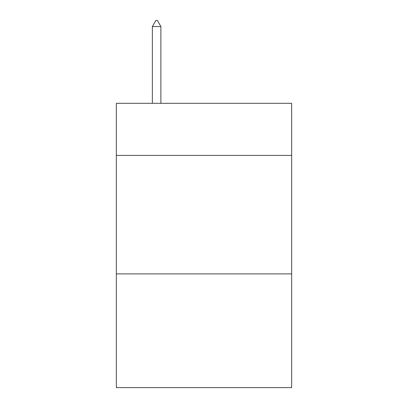 <?xml version="1.0" encoding="UTF-8"?>
<svg xmlns="http://www.w3.org/2000/svg" width="408" height="408" viewBox="0 0 408 408"><rect width="100%" height="100%" fill="white"/><g stroke="black" fill="none" stroke-linecap="round" stroke-linejoin="round"><path stroke-width="0.61" d="M291.654 155.433L291.654 103.316L116.346 103.316L116.346 155.433L291.654 155.433L291.654 387.6L116.346 387.6L116.346 155.433M291.654 273.885L116.346 273.885M160.885 26.561L157.33 20.4L155.907 20.4L152.357 26.561L160.885 26.561L160.885 103.316M152.357 26.561L152.357 103.316"/></g></svg>
